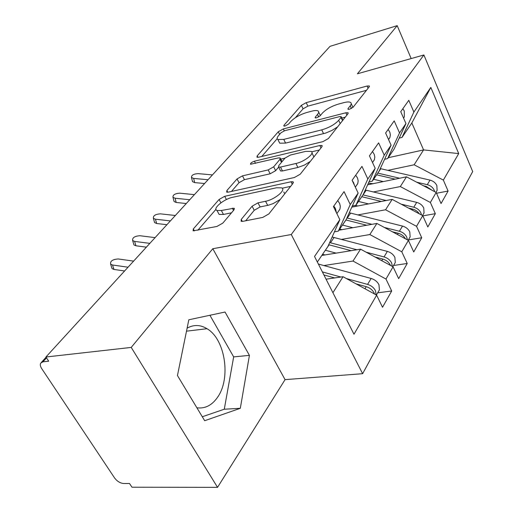 <?xml version="1.0" encoding="UTF-8"?>
<svg xmlns="http://www.w3.org/2000/svg" width="513" height="513" viewBox="0 0 513 513"><rect width="100%" height="100%" fill="white"/><g stroke="black" fill="none" stroke-linecap="round" stroke-linejoin="round"><path stroke-width="0.77" d="M349.5 109.25L353.136 107.204L369.168 86.896L369.302 85.96L367.084 86.024L306.203 102.645L301.381 105.338L283.965 125.262L283.824 126.051L285.093 126.012L288.595 124.05L290.897 121.401C294.744 117.528 300.041 114.559 306.793 112.488L311.821 111.154C314.867 110.366 316.957 110.308 318.086 110.975C319.028 111.648 318.842 112.789 317.528 114.412L315.29 117.086L315.168 117.855L316.559 117.823L320.125 115.823L322.35 113.142C326.114 109.231 331.513 106.197 338.548 104.049L343.8 102.651C347.173 101.779 349.456 101.728 350.661 102.497C351.559 103.177 351.405 104.293 350.219 105.825L348.064 108.525L347.974 109.275L349.5 109.25M196.883 407.784C204.944 408.855 211.773 405.437 217.384 397.537C231.26 378.588 225.265 339.183 207.021 328.711C200.352 324.658 193.715 324.472 187.117 328.16M241.245 219.423L241.142 221.308L242.905 221.334L262.727 217.422L268.863 213.927L292.974 183.391L293.064 181.794L291.044 181.769L224.694 196.299L219.102 199.454L193.311 228.952L193.112 230.856L216.922 226.457L222.879 223.072L233.902 209.971L234.063 208.207L221.347 210.497L217.005 210.497C212.023 208.862 223.88 198.954 232.678 197.293L276.456 187.796L281.675 187.848C286.568 189.695 274.801 199.589 265.574 201.269L258.001 202.847L252.095 206.207L241.245 219.423L242.309 221.424M411.176 58.572L397.203 25.65L330.026 46.337L45.933 357.003L48.709 361.203L42.938 361.832L40.681 363.153C39.956 364.583 40.303 366.404 41.713 368.616L114.604 477.988C117.169 481.348 120.196 483.188 123.697 483.515L129.513 483.509L131.963 487.215L217.544 487.35L285.068 379.633L362.633 373.695L291.269 234.518L212.812 248.709L131.219 347.416L45.933 357.003M397.203 25.65L357.394 73.801L423.892 54.968L291.269 234.518M322.908 141.646L328.378 138.555L347.897 113.841L348.026 112.738L345.839 112.77L283.323 128.93L278.29 131.758L257.186 155.894L256.975 157.228L258.719 157.202L322.908 141.646M321.856 146.814L300.22 174.215L294.443 177.492L228.311 192.138L226.669 192.151L226.881 190.56L237.051 178.922L242.476 175.863L268.19 169.918L273.692 166.808L279.983 159.293L280.149 157.914L278.264 157.933L250.568 164.263C250.293 163.269 251.575 162.249 254.422 161.204L319.849 145.5L321.972 145.493L321.856 146.814M362.633 373.695L472.697 171.579L423.892 54.968M388.226 157.722L423.584 149.911L458.712 153.586L430.83 87.422L413.882 112.065L408.797 100.324L400.743 111.68L405.963 123.569L399.537 132.905L394.208 120.888L385.616 133.014L391.086 145.192L384.224 155.17L378.632 142.858L369.437 155.83L375.183 168.302L367.834 178.986L361.954 166.379L352.091 180.287L358.145 193.074L350.251 204.54L344.056 191.618L333.45 206.579L339.837 219.679L327.948 246.42L317.348 262.015M458.712 153.586L443.347 180.095L414.138 164.788L387.886 170.361M436.531 193.254L448.086 191.048L443.347 180.095M448.086 191.048L441.045 203.539L436.178 192.452L430.369 202.475L400.307 186.565L373.393 191.945M422.847 215.877L435.332 213.664L430.369 202.475M435.332 213.664L427.829 226.964L422.738 215.64L416.543 226.323L385.571 209.772L357.965 214.909M408.367 239.937L421.737 237.756L416.543 226.323M421.737 237.756L413.735 251.947L408.399 240.379L401.782 251.793L369.841 234.544L341.504 239.398M393.542 265.497L407.226 263.477L401.782 251.793M407.226 263.477L398.665 278.649L393.067 266.824L385.981 279.053L353.008 261.053L323.902 265.554M377.69 292.827L391.701 290.993L385.981 279.053M391.701 290.993L382.525 307.261L376.638 295.174L353.989 334.245L314.527 256.455L339.837 219.679M334.431 231.825L338.33 231.132L346.204 219.545L358.145 193.074M350.251 204.54L338.33 231.132M332.911 292.699L343.062 276.719L326.056 279.187M376.638 295.174L343.062 276.719M352.316 205.989L355.887 205.303L363.236 194.491L375.183 168.302M367.834 178.986L355.887 205.303M353.008 261.053L360.556 249.164L321.811 255.448M393.067 266.824L360.556 249.164M369.001 181.859L372.284 181.179L379.158 171.066L391.086 145.192M384.224 155.17L372.284 181.179M369.841 234.544L376.888 223.444L338.978 230.19M408.399 240.379L376.888 223.444M384.596 159.267L387.623 158.6L394.067 149.123L405.963 123.569M399.537 132.905L387.623 158.6M385.571 209.772L392.169 199.377L351.803 207.137M422.738 215.64L392.169 199.377M399.21 138.08L402.019 137.426L411.836 122.973L430.83 87.422M413.882 112.065L402.019 137.426M400.307 186.565L406.501 176.818L367.661 184.795M436.178 192.452L406.501 176.818M131.219 347.416L217.544 487.35M285.068 379.633L212.812 248.709M249.421 355.368L225.04 312.032L188.822 319.785L177.447 375.548L204.681 420.711L240.315 408.303L249.421 355.368L233.665 356.894L209.913 315.271M414.138 164.788L423.584 149.911L411.836 122.973M202.289 416.748L224.277 409.227L233.665 356.894M224.277 409.227L240.315 408.303M352.957 107.403L351.238 103.748M320.394 115.496L318.676 112.212M366.474 90.307L307.871 106.146L303.061 108.839L295.392 117.682M277.2 138.67L261.79 156.459M345.275 117.156L341.799 118.048M341.023 117.374L341.119 116.592L339.612 116.611L284.593 130.744L281.047 132.739L278.533 135.637C276.956 137.497 276.744 138.792 277.892 139.523L283.766 139.395L321.747 129.866C329.128 127.686 334.771 124.505 338.676 120.331L341.023 117.374L342.537 120.626M278.989 141.729L279.713 143.191L285.594 143.095L283.766 139.395M337.592 126.884L331.982 130.424L325.582 133.104L285.594 143.095M231.466 191.439L239.039 182.705L237.051 178.922M278.617 167.103L275.648 170.682L270.159 173.785L244.451 179.653L239.039 182.705M280.765 159.145L284.971 158.145M311.718 151.803L319.342 150.001M295.937 163.5C304.504 161.723 315.219 153.163 311.224 151.38L305.729 151.386L290.461 155.022L285.01 158.1L278.758 165.628L278.604 167.071L280.508 167.071L295.937 163.5L297.899 167.456L304.369 165.109L310.307 161.441M313.885 156.907L311.968 152.912M280.258 170.367L280.566 170.97L282.471 170.976L280.508 167.071M297.899 167.456L282.471 170.976M280.329 199.41L273.211 203.565L268.555 205.181L260.123 206.931L254.23 210.285L245.682 220.782M284.773 193.773L283.74 191.933M218.083 212.485L219.134 214.434L223.476 214.453L221.347 210.497M231.523 212.805L223.476 214.453M215.954 209.336L197.858 230.222M290.608 186.386L282.195 188.2M436.236 191.888L437.095 190.406L436.864 185.591C435.511 182.795 433.228 180.974 430.009 180.114L380.287 168.604M416.742 182.211L427.284 184.674C430.516 185.546 432.818 187.38 434.178 190.182L434.652 191.65M372.945 183.705L368.392 183.192M376.613 174.805L395.151 179.146M383.282 181.583L373.567 179.287M423.539 185.796L426.232 186.424L432.241 190.381M377.76 173.112L399.646 178.223M402.84 108.724L404.263 111L404.347 116.881L403.571 118.118M212.459 174.901L198.121 173.631C193.593 173.913 191.381 175.196 191.477 177.479L193.638 178.415L194.677 182.596L192.522 181.653L192.343 180.929M208.041 179.73L193.638 178.415M194.677 182.596L204.578 183.519M423.174 214.408L424.039 212.914L423.757 208.015C422.346 205.162 419.993 203.283 416.691 202.372L365.282 190.002M401.153 204.155L413.779 207.226C417.107 208.15 419.48 210.041 420.897 212.908L421.5 214.979M357.991 205.95L355.073 205.463M361.748 196.684L381.351 201.462M368.546 203.917L358.504 201.449M408.534 208.086L412.664 209.092C415.524 209.855 417.729 211.427 419.275 213.799M362.967 194.882L386.206 200.525M409.265 238.391L410.137 236.884L409.797 231.908C408.322 228.99 405.892 227.047 402.493 226.079L349.27 212.76M384.34 227.445L399.396 231.254C402.814 232.242 405.264 234.197 406.751 237.121L407.444 239.866M342.075 229.638L339.67 229.164M345.916 219.974L366.718 225.252M352.854 227.721L342.466 225.053M392.387 231.773L398.203 233.248C401.455 234.172 403.853 236.012 405.398 238.763M346.916 217.98L371.976 224.316M394.414 263.983L395.292 262.47L394.895 257.411C393.356 254.429 390.835 252.422 387.341 251.389L332.129 237.006M366.154 252.204L384.032 256.923C387.546 257.968 390.079 259.995 391.637 262.989L392.381 266.452M374.958 256.987L382.756 259.052C386.276 260.104 388.822 262.13 390.38 265.131L390.521 265.445M325.107 254.916L322.536 254.377M328.698 244.733L351.174 250.684M336.118 253.127L325.345 250.248M329.654 242.578L356.894 249.76M321.997 255.173L322.568 255.327M378.536 291.358L379.421 289.839L378.953 284.696C377.337 281.65 374.727 279.572 371.136 278.469L318.381 264.048M346.39 278.553L367.584 284.401C371.2 285.517 373.83 287.607 375.458 290.672L376.183 294.924M356.067 283.869L366.218 286.677C369.841 287.806 372.476 289.903 374.118 292.968L374.548 294.026M323.915 274.962L334.656 277.937M322.376 271.922L340.895 277.033M388.161 129.417L389.829 132.187L390.374 134.848L389.951 137.362L388.585 139.465M194.421 194.632L179.819 193.177C175.061 193.472 172.778 194.85 172.964 197.306L175.08 198.23L176.196 202.475L174.087 201.538L173.862 200.705M189.746 199.737L175.08 198.23M176.196 202.475L186.277 203.533M372.496 151.515L374.233 154.355L374.817 157.074L374.413 159.626L373.034 161.749M175.331 215.505L160.46 213.844C155.452 214.165 153.098 215.646 153.387 218.294L155.445 219.198L156.645 223.508L154.593 222.591L154.323 221.629M170.387 220.911L155.445 219.198M156.645 223.508L166.911 224.707M354.451 185.283L353.681 182.808L352.181 180.486M355.727 175.157L357.542 178.075L358.177 180.852L357.785 183.442L356.4 185.591M155.099 237.628L139.953 235.736C134.669 236.089 132.232 237.692 132.643 240.539L134.63 241.411L135.932 245.791L133.944 244.913L133.611 243.79M149.854 243.367L134.63 241.411M135.932 245.791L146.385 247.151M336.425 212.677L335.502 208.624L333.796 206.085M337.74 200.519L339.644 203.514L340.331 206.348L339.965 208.977L338.574 211.144M133.624 261.111L118.189 258.969C112.597 259.36 110.083 261.098 110.641 264.176L112.539 265.003L113.937 269.44L112.046 268.607L111.635 267.318M128.045 267.215L112.539 265.003M113.937 269.44L124.595 270.986M46.523 357.901L42.938 361.832M351.431 108.48L350.219 105.825M315.707 117.958L315.29 117.086M318.714 116.913L317.528 114.412M284.401 126.134L283.965 125.262M303.061 108.839L301.381 105.338M307.871 106.146L306.203 102.645M368.09 88.262L367.084 86.024M348.468 109.397L348.064 108.525M257.924 157.337L257.186 155.894M279.604 134.406L278.29 131.758M284.266 130.841L283.323 128.93M346.91 115.085L345.839 112.77M323.562 133.681L321.747 129.866M340.196 123.588L338.676 120.331M227.766 192.234L226.881 190.56M244.451 179.653L242.476 175.863M270.159 173.785L268.19 169.918M275.648 170.682L273.692 166.808M281.502 162.326L279.983 159.293M255.525 163.352L254.422 161.204M321.003 147.898L319.849 145.5M254.23 210.285L252.095 206.207M260.123 206.931L258.001 202.847M267.696 205.373L265.574 201.269M233.537 210.407L232.363 208.201M194.395 230.895L193.311 228.952M220.911 202.834L219.102 199.454M226.425 199.538L224.694 196.299M292.288 184.257L291.044 181.769M376.664 174.818L373.618 179.3M426.232 186.424L425.873 187.027M380.806 168.719L377.812 173.125M430.009 180.114L427.284 184.674M361.793 196.697L358.555 201.462M412.664 209.092L412.125 209.99M366.205 190.214L363.018 194.895M416.691 202.372L413.779 207.226M345.967 219.987L342.517 225.066M398.203 233.248L397.46 234.499M350.661 213.075L347.275 218.07M402.493 226.079L399.396 231.254M329.09 244.829L325.396 250.261M382.756 259.052L381.775 260.694M334.098 237.455L330.481 242.784M387.341 251.389L384.032 256.923M366.218 286.677L364.974 288.761M371.136 278.469L367.584 284.401M186.501 331.174L207.021 328.711M46.087 357.24L41.393 362.377M369.456 86.299L369.302 85.96M348.224 113.168L348.026 112.738M342.825 120.26L341.26 116.9M279.713 143.191L277.892 139.523M282.035 161.685L280.425 158.466M280.566 170.97L278.604 167.071M322.241 146.051L321.972 145.493M219.134 214.434L217.005 210.497M234.467 208.964L234.063 208.207M293.423 182.513L293.064 181.794M437.095 190.406L435.973 192.343M191.477 177.479L192.522 181.653M403.539 118.041L404.347 116.881M424.039 212.914L422.526 215.524M410.137 236.884L408.181 240.257M395.292 262.47L392.843 266.702M379.421 289.839L376.401 295.046M172.964 197.306L174.087 201.538M388.546 139.53L389.79 137.74M153.387 218.294L154.593 222.591M372.509 162.506L374.246 160.011M132.643 240.539L133.944 244.913M355.329 187.13L357.625 183.834M110.641 264.176L112.046 268.607M336.868 213.588L339.805 209.375"/></g></svg>
